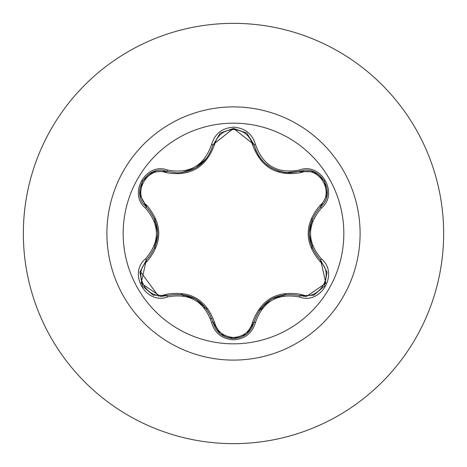 <?xml version="1.0" encoding="UTF-8"?>
<svg xmlns="http://www.w3.org/2000/svg" width="467" height="467" viewBox="0 0 467 467"><rect width="100%" height="100%" fill="white"/><g stroke="black" fill="none" stroke-linecap="round" stroke-linejoin="round"><path stroke-width="0.7" d="M233.5 343.829A110.329 110.329 0 0 1 123.171 233.5A110.329 110.329 0 0 1 233.5 123.171A110.329 110.329 0 0 1 343.829 233.5A110.329 110.329 0 0 1 233.5 343.829M299.475 297C277.532 292.92 262.874 301.384 255.507 322.388C252.308 333.187 244.971 339.001 233.5 339.824C222.035 338.978 214.715 333.158 211.533 322.364C204.132 301.291 189.462 292.821 167.525 296.954C146.06 305.12 127.742 273.37 145.517 258.887C160.023 241.918 160.023 224.995 145.517 208.113C127.73 193.589 146.101 161.868 167.525 170.046C189.474 174.168 204.143 165.697 211.533 144.636C214.721 133.836 222.041 128.016 233.5 127.176C244.977 127.999 252.308 133.813 255.507 144.612C262.944 165.657 277.602 174.121 299.475 170C320.952 161.856 339.235 193.624 321.442 208.089C306.895 225.041 306.895 241.982 321.442 258.911C339.246 273.417 320.911 305.155 299.475 297A1.687 0.391 -73.4 0 1 300.275 295.687C277.293 291.455 261.859 300.369 253.966 322.417L247.119 333.584M165.808 172.592A1.687 0.525 106.7 0 1 166.725 171.36L177.285 172.907L166.725 171.36C146.871 163.806 129.791 193.291 146.259 206.764A1.687 0.525 133.4 0 1 146.871 205.363C162.703 224.16 162.703 242.922 146.871 261.637C131.694 273.942 147.625 301.431 165.808 294.408C190.04 290.077 206.303 299.464 214.598 322.574C217.295 331.728 223.594 336.689 233.5 337.466C243.418 336.713 249.734 331.757 252.449 322.592C260.808 299.481 277.054 290.106 301.186 294.455C319.428 301.443 335.271 273.907 320.093 261.666C304.221 242.852 304.221 224.072 320.093 205.334C335.277 193.052 319.381 165.54 301.186 172.545C276.989 176.859 260.744 167.478 252.449 144.408C249.734 135.249 243.418 130.287 233.5 129.534C223.594 130.311 217.289 135.272 214.598 144.426C206.233 167.577 189.97 176.964 165.808 172.592C147.578 165.581 131.706 193.105 146.871 205.363M300.228 171.325L285.652 172.621L278.484 171.08L271.35 167.922L264.999 163.269L261.917 160.111L258.852 156.025L255.904 150.462L253.966 144.583C259.173 162.008 271.099 171.436 289.75 172.854C271.245 171.587 259.319 162.16 253.966 144.583L233.523 128.425L213.075 144.601L233.424 128.425M145.517 258.887A1.687 0.391 46.6 0 1 146.259 260.236C161.407 242.449 161.407 224.627 146.259 206.764C161.454 224.545 161.454 242.367 146.259 260.236L141.127 283.189L160.689 296.527L166.725 295.64C189.783 291.361 205.235 300.281 213.075 322.399C216.04 332.405 222.858 337.793 233.523 338.575C244.177 337.799 250.995 332.411 253.966 322.417C261.771 300.374 277.205 291.461 300.275 295.687L306.288 296.563L325.849 283.23L320.701 260.259C305.465 242.431 305.465 224.592 320.701 206.741C305.517 224.539 305.517 242.379 320.701 260.259A1.687 0.391 -46.7 0 1 321.442 258.911M233.5 23.35A210.15 210.15 0 0 1 443.65 233.5A210.15 210.15 0 0 1 233.5 443.65A210.15 210.15 0 0 1 23.35 233.5A210.15 210.15 0 0 1 233.5 23.35A210.15 210.15 0 0 0 23.35 233.5A210.15 210.15 0 0 0 233.5 443.65M155.003 219.484A79.734 79.734 0 0 0 154.589 222.07M154.577 244.854A79.734 79.734 0 0 0 155.003 247.516M182.031 294.397A79.734 79.734 0 0 0 184.039 296.043M204.067 307.607A79.734 79.734 0 0 0 206.496 308.524M263.055 307.555L260.609 308.489A79.734 79.734 0 0 0 263.055 307.555A79.734 79.734 0 0 1 260.609 308.489M282.792 296.177A79.734 79.734 0 0 0 284.888 294.473A79.734 79.734 0 0 1 282.792 296.177M311.974 247.627A79.734 79.734 0 0 0 312.394 245.064A79.734 79.734 0 0 1 311.974 247.627M312.394 221.936A79.734 79.734 0 0 0 311.974 219.373A79.734 79.734 0 0 1 312.394 221.936M261.958 308.897A76.489 76.489 0 0 1 259.197 310.456M212.012 318.757A76.489 76.489 0 0 1 210.395 318.506M158.722 296.428L140.123 271.199M139.954 272.086L146.259 260.236A1.687 0.525 -133.4 0 0 146.871 261.637M211.533 322.364A1.687 0.391 -13.3 0 1 213.075 322.399C205.252 300.345 189.8 291.426 166.725 295.64A1.687 0.525 73.3 0 1 165.808 294.408M220.173 333.788L213.075 322.399A1.687 0.525 166.7 0 0 214.598 322.574M233.523 338.575L220.296 333.893M253.966 322.423A1.687 0.525 13.4 0 1 252.449 322.592M313.69 295.22L300.275 295.687A1.687 0.525 106.6 0 0 301.186 294.455M320.093 261.666A1.687 0.525 133.3 0 0 320.706 260.259L327.028 272.185M320.093 205.334A1.687 0.525 -133.3 0 1 320.701 206.741C337.168 193.326 320.175 163.789 300.275 171.313L313.865 171.85M301.186 172.545A1.687 0.525 73.4 0 0 300.275 171.313L289.75 172.854L300.275 171.313A1.687 0.391 -106.6 0 1 299.475 170M252.449 144.408A1.687 0.525 166.6 0 1 253.966 144.577M214.598 144.426A1.687 0.525 13.3 0 0 213.075 144.601C207.762 162.183 195.831 171.617 177.285 172.907C195.895 171.535 207.821 162.096 213.075 144.601A1.687 0.391 -166.7 0 1 211.533 144.636M145.517 208.113A1.687 0.391 -46.6 0 0 146.259 206.764L139.925 194.727M167.525 296.954A1.687 0.391 -106.7 0 0 166.725 295.64L153.234 295.156M255.507 322.388A1.687 0.391 -166.6 0 0 253.966 322.417L246.792 333.852M327.017 194.897L320.701 206.741A1.687 0.391 46.7 0 0 321.442 208.089M246.856 133.194L253.966 144.583A1.687 0.391 -13.4 0 0 255.507 144.612M153.31 171.815L166.725 171.36A1.687 0.391 -73.3 0 0 167.525 170.046M233.5 106.902A126.598 126.598 0 0 1 360.098 233.5A126.598 126.598 0 0 1 233.5 360.098A126.598 126.598 0 0 1 106.902 233.5A126.598 126.598 0 0 1 233.5 106.902M195.702 299.038L206.922 309.09M181.365 294.321L195.515 298.927M271.391 299.055L285.687 294.373M260.148 309.101L271.269 299.125M309.154 233.465L312.254 218.725M312.236 248.24L309.154 233.681M206.899 157.939L195.644 167.997L181.324 172.685M157.782 233.535L154.688 248.257M154.705 218.778L157.782 233.395M153.036 295.08L142.488 286.014L139.913 272.36M213.075 322.399L212.853 321.512M166.725 295.64L167.595 295.395M246.629 333.987L233.5 338.575L220.389 333.963M300.275 295.687L299.394 295.436M253.966 322.417L254.188 321.547M327.063 272.395L324.483 286.061L313.947 295.121M320.701 260.259L320.053 259.629M320.701 206.741L320.047 207.377M313.964 171.885L324.495 180.963L327.063 194.622M299.405 171.558L313.76 171.809M253.966 144.583L254.188 145.465M220.401 133.025L233.523 128.425L246.64 133.019M212.853 145.476L220.237 133.159M166.725 171.36L167.606 171.611M139.907 194.622L142.505 180.963L153.048 171.914M146.907 207.395L139.942 194.838M146.259 260.236L146.912 259.599"/></g></svg>
